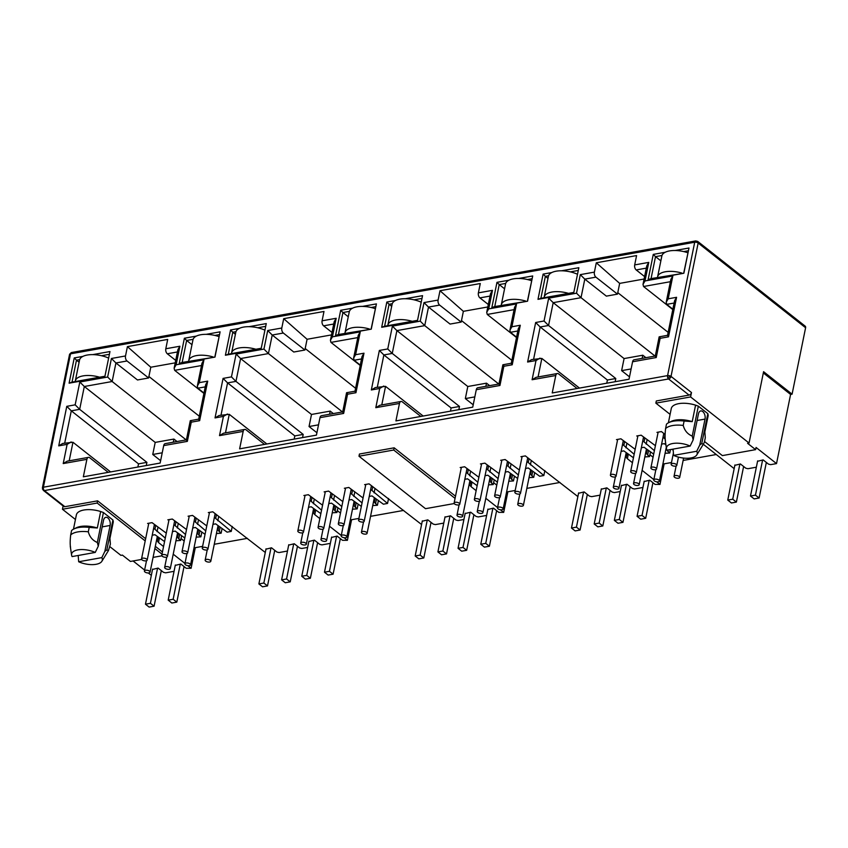 <?xml version="1.0" encoding="UTF-8"?>
<svg xmlns="http://www.w3.org/2000/svg" width="848" height="848" viewBox="0 0 848 848"><rect width="100%" height="100%" fill="white"/><g stroke="black" fill="none" stroke-linecap="round" stroke-linejoin="round"><path stroke-width="1.27" d="M805.6 327.752A2.502 1.675 128.3 0 0 805.165 326.141L697.724 241.415A2.502 1.675 128.3 0 1 697.893 241.574A2.502 1.844 140.1 0 0 694.713 242.231A2.502 1.124 11.5 0 1 698.158 243.026L805.6 327.752L792.085 394.172L763.582 371.689L749.06 443.048L690.59 396.938L655.864 403.15L670.09 414.365M43.301 490.335L63.77 506.479A2.502 1.675 -51.7 0 0 64.872 506.701L44.403 490.568A2.502 1.675 128.3 0 1 43.301 490.335L42.4 487.865A2.502 1.124 11.5 0 1 43.396 487.218L667.577 375.611A2.502 1.124 11.5 0 1 671.022 376.406A2.502 1.675 128.3 0 1 668.595 378.961L44.403 490.568A2.502 1.484 79.9 0 1 43.502 489.105L42.453 489.095M103.541 520.269A5.639 3.35 -100.1 0 1 105.841 517.312A5.639 3.35 -100.1 0 1 107.844 517.927A5.639 3.35 -100.1 0 1 110.123 525.463L104.845 551.38L106.837 549.97L108.459 550.553L110.388 544.109L109.911 537.929L113.261 521.467L112.922 520.025L103.424 512.531L100.658 511.524L97.308 527.997L89.21 527.403L88.309 531.802C89.687 536.975 92.686 540.526 97.329 542.476L98.273 546.197L103.541 520.269M697.109 420.502L705.027 419.082A5.639 3.35 79.9 0 0 702.748 411.556A5.639 3.35 79.9 0 0 700.745 410.941A5.639 3.35 79.9 0 0 698.455 413.898L693.176 439.826L692.244 436.105C687.611 434.176 684.601 430.614 683.223 425.42L684.113 421.032L692.222 421.626L695.572 405.153L698.328 406.16L707.836 413.654L708.165 415.085A18.783 8.406 11.5 0 1 708.101 416.05L704.868 431.897M195.294 547.67L191.097 568.277L187.768 565.648M175.26 565.383L180.847 564.026L186.21 568.266L191.097 568.277M351.581 519.718L347.394 540.324L344.065 537.706M331.557 537.441L337.133 536.084L342.507 540.314L347.394 540.324M507.878 491.776L503.68 512.383L500.362 509.754M487.844 509.489L493.43 508.132L498.804 512.372L503.68 512.383M664.175 463.824L659.977 484.431L656.649 481.812M644.141 481.547L649.727 480.191L655.091 484.42L659.977 484.431M71.55 352.524A2.502 1.484 79.9 0 0 70.532 353.839L694.713 242.231A2.502 1.484 -100.1 0 1 695.731 240.917L71.55 352.524L69.621 354.167A2.502 2.237 -160.9 0 0 69.557 354.422A2.502 1.124 -168.5 0 0 69.536 354.485L69.621 354.167M141.637 559.436L130.444 561.44L122.398 555.101L120.914 555.366L109.869 546.653M75.44 519.495L62.445 509.256L63.112 505.959M175.218 362.859L150.785 367.226L148.601 377.985L137.482 379.968L115.922 362.965L111.417 358.481L125.515 355.959L127.412 346.62L167.703 339.423L165.805 348.751A3.752 2.226 79.9 0 0 167.321 353.775L175.716 360.4M148.898 376.491L199.269 416.209M165.805 348.751L179.893 346.238L177.9 349.673L174.126 368.233L174.667 370.343L203.912 393.398M186.168 439.889L112.148 381.515L115.922 362.965L127.03 360.983A3.752 2.226 -100.1 0 1 125.515 355.959M184.97 563.443L173.225 554.179M163.558 546.557L158.502 542.572L159.382 538.226M181.027 538.554L184.186 541.035M174.126 368.233L176.119 364.788L203.955 359.806L199.312 382.639L207.696 381.144L205.704 384.589L198.708 419.135L190.281 420.682L186.412 439.847L165.222 443.642A3.752 2.226 79.9 0 0 163.696 445.603L160.134 463.061L83.337 476.799L86.888 459.34A3.752 2.226 -100.1 0 1 88.415 457.369A3.752 2.226 -100.1 0 1 89.75 457.772L108.226 472.347M247.383 538.353L214.258 544.278M202.608 546.356L194.012 547.893M208.311 512.584L212.784 511.789L265.286 552.472M331.515 334.907L307.082 339.274L304.888 350.033L293.779 352.026L272.219 335.024L267.714 330.529L281.801 328.006L283.709 318.678L323.989 311.47L322.092 320.809A3.752 2.226 79.9 0 0 323.618 325.833L332.013 332.448M305.195 348.539L355.566 388.267M322.092 320.809L336.19 318.286L334.197 321.731L330.423 340.281L330.953 342.391L360.199 365.456M342.465 411.948L268.434 353.574L272.219 335.024L283.327 333.031A3.752 2.226 -100.1 0 1 281.801 328.006M341.267 535.491L329.522 526.237M319.844 518.605L314.788 514.619L315.679 510.273M337.324 510.602L340.472 513.093M342.666 411.905L321.519 415.69A3.752 2.226 79.9 0 0 319.982 417.661L316.431 435.119L239.624 448.846L243.175 431.399A3.752 2.226 -100.1 0 1 244.712 429.427A3.752 2.226 -100.1 0 1 246.037 429.83L264.512 444.394M403.669 510.411L370.544 516.326M358.905 518.414L350.309 519.951M364.608 484.643L369.071 483.848L421.583 524.53M487.812 306.965L463.368 311.333L461.185 322.092L450.065 324.074L428.505 307.071L424.011 302.588L438.098 300.065L439.995 290.726L480.286 283.529L478.389 292.857A3.752 2.226 79.9 0 0 479.915 297.881L488.31 304.506M461.492 320.597L511.853 360.315M478.389 292.857L492.476 290.345L490.494 293.79L486.71 312.34L487.25 314.449L516.496 337.515M498.751 383.996L424.731 325.632L428.505 307.071L439.624 305.089A3.752 2.226 -100.1 0 1 438.098 300.065M497.553 507.549L485.809 498.285M476.141 490.663L471.085 486.678L471.965 482.332M493.621 482.66L496.769 485.141M511.259 363.251L502.864 364.788L498.953 383.996L477.806 387.748A3.752 2.226 79.9 0 0 476.279 389.72L472.728 407.167L395.921 420.905L399.472 403.447A3.752 2.226 -100.1 0 1 400.998 401.475A3.752 2.226 -100.1 0 1 402.334 401.888L420.809 416.453M559.966 482.459L526.841 488.384M515.192 490.462L506.595 491.999M520.905 456.701L525.368 455.895L577.87 496.578M644.098 279.013L619.665 283.391L617.482 294.139L606.362 296.132L584.802 279.13L580.297 274.635L594.395 272.123L596.292 262.785L636.583 255.577L634.686 264.915A3.752 2.226 79.9 0 0 636.201 269.94L644.597 276.565M617.779 292.655L668.15 332.374M634.686 264.915L648.773 262.392L646.78 265.837L643.007 284.387L643.547 286.507L672.793 309.562M655.048 356.054L581.028 297.68L584.802 279.13L595.911 277.137A3.752 2.226 -100.1 0 1 594.395 272.123M653.85 479.608L642.106 470.343M632.438 462.711L627.382 458.726L628.262 454.39M649.907 454.708L653.066 457.199M655.26 356.022L634.103 359.796A3.752 2.226 79.9 0 0 632.576 361.767L629.025 379.226L552.218 392.953L555.769 375.505A3.752 2.226 -100.1 0 1 557.295 373.533A3.752 2.226 -100.1 0 1 558.631 373.936L577.106 388.511M716.263 454.517L683.138 460.443M671.489 462.52L662.892 464.057M703.299 444.288L734.167 468.637M655.864 403.15L656.31 400.956L689.053 395.094A2.502 1.675 -51.7 0 0 691.491 392.55L690.59 396.938M561.609 270.788L578.845 267.703L573.704 292.952L537.982 299.344L543.123 274.095L551.815 272.537M92.729 354.623L109.964 351.549L104.823 376.798L69.101 383.179L74.242 357.93L82.924 356.383M206.159 334.345L220.109 331.844L214.979 357.093L179.246 363.485L184.387 338.235L196.354 336.094M362.446 306.404L376.406 303.902L371.265 329.151L335.543 335.543L340.684 310.294L352.651 308.153M249.026 326.681L266.261 323.597L261.12 348.846L225.398 355.238L230.529 329.989L239.221 328.43M518.743 278.451L532.703 275.96L527.562 301.21L491.84 307.591L496.97 282.342L508.938 280.2M405.312 298.729L422.548 295.655L417.417 320.904L381.685 327.286L386.826 302.036L395.518 300.489M675.04 250.51L688.989 248.008L683.859 273.257L648.126 279.649L653.267 254.4L665.235 252.259M113.261 521.467A18.783 8.406 11.5 0 1 113.187 522.421L109.964 538.268M73.469 529.194L76.362 514.927A18.783 8.406 11.5 0 1 100.658 511.524M153.064 557.39L161.873 555.811M162 554.168L154.866 548.539M145.199 540.907L97.17 503.044L62.445 509.256M152.534 569.443L158.12 568.086L163.494 572.326L165.646 572.824L174.052 571.319M127.412 346.62L150.785 367.226M148.601 377.985L127.03 360.983M86.888 459.34L63.218 463.57L67.13 444.363L58.735 445.857L66.78 406.34L75.165 404.835L79.807 382.003L107.643 377.031L112.148 381.515L84.312 386.497L155.205 442.402L152.746 454.475L160.622 460.687M177.041 441.522L173.914 439.063L155.205 442.402M265.954 549.165L271.54 547.808L276.914 552.048L279.066 552.546L287.472 551.041M158.502 542.572L157.336 540.929L158.353 537.409M454.221 503.542L425.505 508.683L358.99 456.224L359.435 454.03L394.172 447.818L455.503 496.197M133.072 560.963L144.605 570.057M148.283 572.962L151.326 575.357M157.336 540.929L156.541 540.303M152.237 535.205L154.94 534.717L164.565 541.586M165.275 538.12L153.658 528.23M147.584 523.449L152.046 522.654L166.282 533.148M175.949 540.78L180.645 540.441L176.787 536.678M172.483 531.579L175.186 531.102L184.811 537.971M185.511 534.494L173.893 524.615M167.83 519.824L172.292 519.029L186.528 529.534M196.195 537.155L200.891 536.826L197.033 533.063M192.719 527.965L195.422 527.477L205.046 534.346M205.757 530.88L194.139 520.99M188.076 516.209L192.538 515.414L206.764 525.908M216.441 533.54L221.127 533.212L217.268 529.449M212.965 524.34L215.668 523.863L227.084 532.141L231.25 531.399L214.385 517.375M288.68 545.105L294.267 543.748L299.641 547.978L301.793 548.476L307.623 547.437M308.831 541.501L314.407 540.144L319.781 544.384L321.933 544.882L330.349 543.377M314.788 514.619L312.838 512.362M308.524 507.252L311.227 506.775L320.862 513.644M321.562 510.167L309.944 500.288M303.881 495.508L308.343 494.702L322.569 505.207M332.246 512.828L336.932 512.499L333.073 508.736M328.77 503.638L331.473 503.15L341.097 510.019M341.808 506.553L330.19 496.663M324.127 491.882L328.589 491.087L342.815 501.581M352.492 509.213L357.178 508.885L353.319 505.122M349.016 500.013L351.719 499.536L361.343 506.404M362.054 502.928L350.436 493.048M344.362 488.268L348.835 487.462L363.061 497.967M372.728 505.588L377.424 505.26L373.565 501.497M369.262 496.398L371.965 495.91L383.381 504.2L387.547 503.447L370.682 489.434M422.251 521.223L427.837 519.866L433.211 524.096L435.363 524.594L443.769 523.099M444.977 517.153L450.564 515.796L455.927 520.036L458.09 520.534L463.909 519.495M465.117 513.559L470.704 512.203L476.078 516.432L478.23 516.93L486.635 515.425M471.085 486.678L469.124 484.409M464.821 479.311L467.524 478.823L477.148 485.703M477.859 482.226L466.241 472.347M460.167 467.555L464.64 466.76L478.866 477.254M488.543 484.886L493.229 484.558L489.37 480.795M485.067 475.686L487.77 475.209L497.394 482.077M498.105 478.601L486.487 468.721M480.413 463.941L484.876 463.135L499.112 473.64M508.779 481.272L513.475 480.933L509.616 477.17M505.313 472.071L508.016 471.583L517.64 478.463M518.34 474.986L506.722 465.107M500.659 460.316L505.122 459.521L519.358 470.025M529.025 477.647L533.721 477.318L529.862 473.555M525.559 468.456L528.251 467.969L539.667 476.247L543.844 475.505L526.968 461.482M578.548 493.271L584.124 491.914L589.498 496.154L591.66 496.652L600.066 495.147M601.274 489.211L606.85 487.854L612.224 492.094L614.376 492.593L620.206 491.543M621.414 485.607L627.001 484.25L632.375 488.49L634.527 488.989L642.932 487.483M627.382 458.726L625.421 456.468M621.118 451.369L623.821 450.882L633.445 457.75M634.156 454.274L622.538 444.394M616.464 439.614L620.927 438.808L635.163 449.313M644.83 456.945L649.526 456.606L645.667 452.843M641.364 447.744L644.067 447.267L653.691 454.136M654.391 450.659L642.773 440.78M636.71 435.989L641.173 435.194L655.409 445.698M665.076 453.32L669.772 452.991L665.913 449.228M661.599 444.129L664.302 443.642L665.924 444.924M671.743 449.355L672.983 449.991M665.097 439.063L663.019 437.155M656.956 432.374L661.419 431.568L665.15 434.515M734.834 465.329L740.421 463.973L745.795 468.202L747.947 468.711L756.352 467.206M757.561 461.27L763.147 459.913L768.521 464.142L770.673 464.64L776.524 463.591L756.066 447.458L755.621 449.652L747.576 443.313L749.06 443.048M64.872 506.701L97.615 500.85L145.644 538.713M155.311 546.345L162.456 551.974M158.025 537.526L157.23 536.901M283.709 318.678L307.082 339.274M330.423 340.281L332.416 336.836L360.252 331.865L358.259 335.31L353.605 358.142L354.146 360.252L360.273 365.085M304.888 350.033L283.327 333.031M243.175 431.399L219.505 435.628L223.416 416.41L215.032 417.916L223.077 378.399L231.462 376.894L236.104 354.061L263.94 349.079L268.434 353.574L240.609 358.556L311.502 414.46L309.043 426.533L316.919 432.745M333.328 413.58L330.211 411.11L311.502 414.46M313.633 512.987L314.65 509.468M314.322 509.584L313.527 508.959M439.995 290.726L463.368 311.333M486.71 312.34L488.702 308.895L516.538 303.913L514.545 307.358L509.902 330.201L510.443 332.31L516.57 337.144M461.185 322.092L439.624 305.089M399.472 403.447L375.802 407.676L379.713 388.469L371.329 389.963L379.363 350.447L387.748 348.952L392.401 326.12L420.237 321.138L424.731 325.632L396.896 330.603L467.799 386.508L465.34 398.592L473.205 404.793M489.625 385.628L486.498 383.169L467.799 386.508M469.919 485.035L470.947 481.526M470.619 481.632L469.824 481.007M596.292 262.785L619.665 283.391M643.007 284.387L644.999 280.953L672.835 275.971L670.842 279.416L666.199 302.248L666.729 304.358L672.867 309.191M617.482 294.139L595.911 277.137M555.769 375.505L532.099 379.734L536.01 360.527L527.615 362.022L535.66 322.505L544.045 321L548.688 298.167L576.523 293.196L581.028 297.68L553.193 302.662L624.086 358.566L621.626 370.64L629.502 376.851M645.922 357.686L642.795 355.217L624.086 358.566M626.216 457.093L627.234 453.574M626.905 453.691L626.11 453.065M792.085 394.172L790.601 394.437L776.524 463.591M790.601 394.437L763.327 372.929M668.372 422.823L671.277 408.556A18.783 8.406 11.5 0 1 695.572 405.153M704.529 441.522L722.369 455.599L755.621 449.652M578.845 267.703L573.704 292.952M543.123 274.095L545.37 276.342L548.561 275.77M570.333 271.879L578.113 270.48M537.982 299.344L540.897 298.295L545.37 276.342L547.988 278.409M573.651 292.443L540.897 298.295M109.964 351.549L104.823 376.798M74.242 357.93L76.49 360.177L79.68 359.605M101.453 355.715L109.233 354.326M69.101 383.179L72.016 382.13L76.49 360.177L79.108 362.244M104.77 376.279L72.016 382.13M179.246 363.485L182.172 362.435L186.634 340.483L184.387 338.235M214.979 357.093L182.172 362.435M220.109 331.844L214.915 356.584M191.977 344.691L186.634 340.483L193.1 339.327M214.883 335.437L219.388 334.621M79.807 382.003L84.312 386.497L79.67 409.33L75.165 404.835M66.78 406.34L71.285 410.835L79.67 409.33L146.905 462.361L138.521 463.856L71.285 410.835L64.713 443.091M58.735 445.857L62.741 443.451L72.96 442.264L110.579 471.923M67.13 444.363L71.137 441.946M63.218 463.57L67.225 461.164L88.415 457.369M207.696 381.144L199.651 420.661L191.266 422.166L187.355 441.373C186.104 439.815 186.072 439.476 187.249 440.345M191.266 422.166C190.016 420.608 189.973 420.269 191.15 421.127M199.651 420.661C198.4 419.113 198.358 418.764 199.534 419.633M199.312 382.639L197.319 386.084L197.849 388.193L203.986 393.037M203.955 359.806L201.962 363.251L197.319 386.084M236.104 354.061L240.609 358.556L235.956 381.388L231.462 376.894M223.077 378.399L227.571 382.883L235.956 381.388L303.202 434.409L294.818 435.914L227.571 382.883L221.01 415.149M215.032 417.916L219.038 415.499L229.257 414.322L266.866 443.981M223.416 416.41L227.423 414.004M219.505 435.628L223.512 433.211L244.712 429.427M360.252 331.865L355.598 354.697L363.983 353.203L355.948 392.719L347.563 394.214L343.652 413.432C342.401 411.874 342.359 411.534 343.535 412.393M354.962 391.193L346.567 392.73L342.709 411.905M347.563 394.214C346.313 392.666 346.27 392.317 347.447 393.186M355.948 392.719C354.697 391.161 354.655 390.822 355.831 391.691M363.983 353.203L361.99 356.637L355.005 391.193M355.598 354.697L353.605 358.142M335.543 335.543L338.469 334.494L342.931 312.53L340.684 310.294M371.265 329.151L338.469 334.494M376.406 303.902L371.212 328.632M348.274 316.749L342.931 312.53L349.397 311.375M371.17 307.485L375.675 306.679M266.261 323.597L261.12 348.846M230.529 329.989L232.787 332.236L235.967 331.663M257.75 327.763L265.53 326.374M225.398 355.238L228.313 354.188L232.787 332.236L235.405 334.292M261.057 348.327L228.313 354.188M392.401 326.12L396.896 330.603L392.253 353.436L387.748 348.952M379.363 350.447L383.868 354.941L392.253 353.436L459.499 406.468L451.115 407.962L383.868 354.941L377.307 387.207M371.329 389.963L375.335 387.557L385.554 386.37L423.163 416.029M379.713 388.469L383.72 386.052M375.802 407.676L379.809 405.27L400.998 401.475M516.538 303.913L511.895 326.756L520.28 325.25L512.234 364.778L503.85 366.272L499.949 385.48C498.698 383.932 498.656 383.582 499.832 384.451M503.85 366.272C502.599 364.714 502.567 364.375 503.744 365.244M512.234 364.778C510.984 363.22 510.952 362.87 512.128 363.739M520.28 325.25L518.287 328.695L511.291 363.241M511.895 326.756L509.902 330.201M491.84 307.591L494.755 306.541L499.228 284.589L496.97 282.342M527.562 301.21L494.755 306.541M532.703 275.96L527.509 300.69M504.56 288.797L499.228 284.589L505.694 283.433M527.467 279.543L531.972 278.738M422.548 295.655L417.417 320.904M386.826 302.036L389.073 304.284L392.264 303.711M414.036 299.821L421.827 298.432M381.685 327.286L384.61 326.236L389.073 304.284L391.691 306.351M417.354 320.385L384.61 326.236M548.688 298.167L553.193 302.662L548.55 325.494L544.045 321M535.66 322.505L540.165 326.989L548.55 325.494L615.786 378.515L607.401 380.021L540.165 326.989L533.593 359.255M527.615 362.022L531.622 359.605L541.84 358.428L579.46 388.087M536.01 360.527L540.017 358.11M532.099 379.734L536.106 377.318L557.295 373.533M672.835 275.971L668.192 298.803L676.577 297.309L668.531 336.826L660.147 338.331L656.235 357.538C654.985 355.98 654.953 355.641 656.129 356.51M667.588 335.299L659.161 336.847L655.292 356.012M660.147 338.331C658.896 336.773 658.854 336.423 660.03 337.292M668.531 336.826C667.281 335.267 667.238 334.928 668.415 335.797M676.577 297.309L674.584 300.754L667.546 335.342M668.192 298.803L666.199 302.248M648.126 279.649L651.052 278.6L655.515 256.647L653.267 254.4M683.859 273.257L651.052 278.6M688.989 248.008L683.795 272.749M660.857 260.855L655.515 256.647L661.981 255.492M683.764 251.591L688.269 250.785M70.543 547.267C70.024 544.607 70.066 540.505 70.681 534.95L71.571 530.562A21.295 9.519 11.5 0 1 73.861 528.993L76.32 527.774A18.783 8.406 11.5 0 1 97.308 527.997M97.615 500.85L97.17 503.044M146.259 465.541L146.905 462.361M152.746 454.475L162.233 452.79M173.278 442.2L173.914 439.063M394.172 447.818L393.726 450.023L455.058 498.391M358.99 456.224L393.726 450.023M663.708 433.752L665.012 434.78L664.323 438.183M668.171 449.991L667.864 451.486M643.473 437.377L644.777 438.405L644.077 441.808M647.077 439.847L646.197 444.193M646.356 449.44L647.151 450.065L646.462 453.468M648.508 450.765L647.628 455.111M623.227 440.992L624.531 442.02L623.842 445.423M626.842 443.472L625.951 447.808M527.668 458.079L528.972 459.107L528.272 462.51M531.272 460.559L530.392 464.895M544.851 470.545L543.844 475.505M530.551 470.152L531.346 470.778L530.657 474.18M532.703 471.477L531.813 475.813M507.422 461.704L508.726 462.732L508.026 466.135M511.026 464.174L510.146 468.52M510.305 473.767L511.1 474.392L510.411 477.795M512.457 475.092L511.577 479.438M487.176 465.319L488.48 466.347L487.791 469.75M490.791 467.799L489.9 472.135M490.059 477.392L490.865 478.018L490.165 481.42M492.211 478.717L491.331 483.053M466.93 468.944L468.234 469.972L467.545 473.375M470.545 471.414L469.665 475.76M371.371 486.021L372.675 487.049L371.986 490.462M374.986 488.501L374.095 492.847M388.554 498.486L387.547 503.447M374.254 498.094L375.049 498.719L374.36 502.122M376.406 499.419L375.526 503.765M351.125 489.646L352.429 490.674L351.74 494.077M354.74 492.126L353.849 496.462M354.019 501.719L354.814 502.345L354.114 505.747M356.16 503.034L355.28 507.38M330.879 493.26L332.183 494.289L331.494 497.702M334.494 495.741L333.614 500.087M333.773 505.334L334.568 505.959L333.879 509.362M335.925 506.659L335.034 511.005M310.644 496.886L311.947 497.914L311.248 501.316M314.248 499.366L313.368 503.701M215.074 513.973L216.378 515.001L215.689 518.404M218.689 516.453L217.809 520.789M232.267 526.438L231.25 531.399M217.968 526.036L218.763 526.672L218.063 530.074M220.109 527.361L219.229 531.707M194.828 517.587L196.132 518.616L195.443 522.018M198.443 520.068L197.563 524.414M197.722 529.661L198.517 530.286L197.828 533.689M199.874 530.986L198.983 535.332M174.593 521.213L175.896 522.241L175.197 525.643M178.197 523.693L177.317 528.028M177.476 533.275L178.271 533.911L177.582 537.314M179.628 534.6L178.748 538.946M154.347 524.827L155.65 525.855L154.961 529.258M157.961 527.308L157.071 531.654M221.127 533.212L222.017 528.866M200.891 536.826L201.771 532.48M180.645 540.441L181.525 536.106M302.556 437.6L303.202 434.409M309.043 426.533L318.519 424.837M329.565 414.248L330.211 411.11M377.424 505.26L378.303 500.914M357.178 508.885L358.068 504.539M336.932 512.499L337.822 508.153M458.842 409.648L459.499 406.468M465.34 398.592L474.816 396.896M485.862 386.306L486.498 383.169M533.721 477.318L534.6 472.972M513.475 480.933L514.354 476.587M493.229 484.558L494.119 480.212M615.139 381.706L615.786 378.515M621.626 370.64L631.113 368.944M642.159 358.365L642.795 355.217M669.772 452.991L670.461 449.578M649.526 456.606L650.405 452.27M708.165 415.085L704.815 431.558L705.303 437.738L704.402 442.137L703.363 444.182L701.741 443.589L699.759 445.009L696.727 451.253A15.656 7.007 11.5 0 1 696.791 454.91A15.656 7.007 11.5 0 1 673.588 455.387L673.1 449.111M683.223 425.42A21.295 9.519 11.5 0 0 665.585 428.579L666.475 424.191A21.295 9.519 11.5 0 1 668.765 422.622L671.224 421.403A18.783 8.406 11.5 0 1 692.222 421.626M137.874 467.047L138.521 463.856M294.171 439.094L294.818 435.914M450.458 411.153L451.115 407.962M606.755 383.201L607.401 380.021M73.861 528.993A21.295 9.519 11.5 0 1 89.21 527.403M668.765 422.622A21.295 9.519 11.5 0 1 684.113 421.032M70.681 534.95A21.295 9.519 11.5 0 1 88.309 531.802M95.241 552.43L72.101 556.574A15.656 7.007 11.5 0 1 71.592 555.122A15.656 7.007 11.5 0 1 79.076 549.705A15.656 7.007 11.5 0 1 95.241 552.43L98.273 546.197M104.845 551.38L101.824 557.624A15.656 7.007 11.5 0 1 101.877 561.281A15.656 7.007 11.5 0 1 78.673 561.758L78.196 555.482M665.585 428.579C664.97 434.112 664.927 438.215 665.447 440.896M690.155 446.059L667.005 450.203A15.656 7.007 11.5 0 1 666.496 448.751A15.656 7.007 11.5 0 1 673.99 443.334A15.656 7.007 11.5 0 1 690.155 446.059L693.176 439.826M101.824 557.624L78.673 561.758M673.588 455.387L696.727 451.253M705.027 419.082L699.759 445.009M106.837 549.97L112.922 520.025M103.424 512.531L97.329 542.476M707.836 413.654L701.741 443.589M692.244 436.105L698.328 406.16M142.072 559.913A2.883 1.293 11.5 0 1 141.531 558.927A2.883 1.293 11.5 0 1 143.588 558.122A2.883 1.293 11.5 0 1 146.63 559.097A2.883 1.293 11.5 0 1 147.17 560.083A2.883 1.293 11.5 0 1 145.114 560.888A2.883 1.293 11.5 0 1 142.072 559.913M165.201 568.361A2.883 1.293 11.5 0 1 164.66 567.376A2.883 1.293 11.5 0 1 166.717 566.57A2.883 1.293 11.5 0 1 169.77 567.545A2.883 1.293 11.5 0 1 170.31 568.531A2.883 1.293 11.5 0 1 168.243 569.337A2.883 1.293 11.5 0 1 165.201 568.361M162.307 556.288A2.883 1.293 11.5 0 1 161.767 555.313A2.883 1.293 11.5 0 1 163.834 554.497A2.883 1.293 11.5 0 1 166.876 555.472A2.883 1.293 11.5 0 1 167.416 556.458A2.883 1.293 11.5 0 1 165.36 557.274A2.883 1.293 11.5 0 1 162.307 556.288M185.447 564.747A2.883 1.293 11.5 0 1 184.906 563.761A2.883 1.293 11.5 0 1 186.963 562.945A2.883 1.293 11.5 0 1 190.005 563.931A2.883 1.293 11.5 0 1 190.546 564.906A2.883 1.293 11.5 0 1 188.489 565.722A2.883 1.293 11.5 0 1 185.447 564.747M182.553 552.673A2.883 1.293 11.5 0 1 182.013 551.688A2.883 1.293 11.5 0 1 184.08 550.882A2.883 1.293 11.5 0 1 187.122 551.857A2.883 1.293 11.5 0 1 187.662 552.843A2.883 1.293 11.5 0 1 185.595 553.649A2.883 1.293 11.5 0 1 182.553 552.673M205.693 561.122A2.883 1.293 11.5 0 1 205.152 560.136A2.883 1.293 11.5 0 1 207.209 559.33A2.883 1.293 11.5 0 1 210.251 560.305A2.883 1.293 11.5 0 1 210.792 561.291A2.883 1.293 11.5 0 1 208.735 562.097A2.883 1.293 11.5 0 1 205.693 561.122M202.799 549.048A2.883 1.293 11.5 0 1 202.259 548.073A2.883 1.293 11.5 0 1 204.326 547.257A2.883 1.293 11.5 0 1 207.368 548.232A2.883 1.293 11.5 0 1 207.908 549.218A2.883 1.293 11.5 0 1 205.841 550.034A2.883 1.293 11.5 0 1 202.799 549.048M144.955 571.987A2.883 1.293 11.5 0 1 144.414 571.001A2.883 1.293 11.5 0 1 146.481 570.185A2.883 1.293 11.5 0 1 149.524 571.17A2.883 1.293 11.5 0 1 150.064 572.146A2.883 1.293 11.5 0 1 147.997 572.962A2.883 1.293 11.5 0 1 144.955 571.987M75.228 381.558A19.419 8.681 11.5 0 1 75.302 380.953A19.419 8.681 11.5 0 1 82.998 375.897A19.419 8.681 11.5 0 1 99.608 377.201M108.48 358.026A19.419 8.681 -168.5 0 0 87.238 355.036A19.419 8.681 -168.5 0 0 79.542 360.103L75.302 380.953M168.19 600.14L171.837 603.023L176.808 602.133L173.151 599.25L168.19 600.14L175.335 565.012M184.048 566.549L176.808 602.133M173.151 599.25L180.295 564.121M161.321 570.609L154.082 606.193L150.425 603.32L157.569 568.192M152.608 569.072L145.464 604.2L150.425 603.32M145.464 604.2L149.121 607.083L154.082 606.193M188.648 361.28A19.419 8.681 11.5 0 1 188.722 360.676A19.419 8.681 11.5 0 1 196.418 355.609A19.419 8.681 11.5 0 1 213.028 356.923M218.985 336.603A19.419 8.681 -168.5 0 0 200.669 334.759A19.419 8.681 -168.5 0 0 192.973 339.815L188.722 360.676M281.61 579.862L285.267 582.746L290.228 581.855L286.571 578.972L281.61 579.862L288.755 544.734M297.468 546.271L290.228 581.855M286.571 578.972L293.715 543.844M274.741 550.331L267.502 585.915L263.845 583.032L271 547.903M266.039 548.794L258.884 583.922L263.845 583.032M258.884 583.922L262.541 586.805L267.502 585.915M344.945 333.328A19.419 8.681 11.5 0 1 345.019 332.734A19.419 8.681 11.5 0 1 352.715 327.667A19.419 8.681 11.5 0 1 369.325 328.971M375.272 308.661A19.419 8.681 -168.5 0 0 356.955 306.806A19.419 8.681 -168.5 0 0 349.259 311.873L345.019 332.734M437.907 551.91L441.564 554.793L446.525 553.903L442.868 551.03L437.907 551.91L445.052 516.782M453.765 518.319L446.525 553.903M442.868 551.03L450.012 515.902M431.038 522.389L423.799 557.973L420.142 555.09L427.286 519.962M422.325 520.852L415.181 555.981L420.142 555.09M415.181 555.981L418.838 558.864L423.799 557.973M501.242 305.386A19.419 8.681 11.5 0 1 501.316 304.782A19.419 8.681 11.5 0 1 509.012 299.726A19.419 8.681 11.5 0 1 525.622 301.029M531.569 280.709A19.419 8.681 -168.5 0 0 513.252 278.865A19.419 8.681 -168.5 0 0 505.556 283.932L501.316 304.782M594.194 523.969L597.851 526.852L602.811 525.961L599.165 523.078L594.194 523.969L601.349 488.84M610.051 490.377L602.811 525.961M599.165 523.078L606.309 487.95M587.335 494.437L580.096 530.021L576.439 527.149L583.583 492.01M578.622 492.9L571.478 528.028L576.439 527.149M571.478 528.028L575.124 530.912L580.096 530.021M657.529 277.444A19.419 8.681 11.5 0 1 657.603 276.84A19.419 8.681 11.5 0 1 665.298 271.773A19.419 8.681 11.5 0 1 681.909 273.077M687.866 252.768A19.419 8.681 -168.5 0 0 669.549 250.913A19.419 8.681 -168.5 0 0 661.853 255.979L657.603 276.84M750.491 496.027L754.148 498.9L759.108 498.02L755.451 495.137L750.491 496.027L757.635 460.888M766.348 462.436L759.108 498.02M755.451 495.137L762.606 460.008M743.622 466.495L736.382 502.08L732.725 499.196L739.88 464.068M734.919 464.958L727.764 500.087L732.725 499.196M727.764 500.087L731.421 502.97L736.382 502.08M231.515 353.616A19.419 8.681 11.5 0 1 231.589 353.012A19.419 8.681 11.5 0 1 239.284 347.945A19.419 8.681 11.5 0 1 255.905 349.259M264.777 330.084A19.419 8.681 -168.5 0 0 243.535 327.095A19.419 8.681 -168.5 0 0 235.839 332.151L231.589 353.012M324.477 572.199L328.134 575.071L333.094 574.191L329.437 571.308L324.477 572.199L331.632 537.06M340.334 538.607L333.094 574.191M329.437 571.308L336.592 536.18M317.608 542.667L310.368 578.251L306.722 575.368L313.866 540.24M308.905 541.13L301.761 576.258L306.722 575.368M301.761 576.258L305.407 579.142L310.368 578.251M387.812 325.664A19.419 8.681 11.5 0 1 387.886 325.07A19.419 8.681 11.5 0 1 395.581 320.003A19.419 8.681 11.5 0 1 412.192 321.307M421.064 302.132A19.419 8.681 -168.5 0 0 399.821 299.143A19.419 8.681 -168.5 0 0 392.126 304.209L387.886 325.07M480.774 544.246L484.431 547.13L489.391 546.239L485.734 543.356L480.774 544.246L487.918 509.118M496.631 510.655L489.391 546.239M485.734 543.356L492.879 508.228M473.905 514.725L466.665 550.31L463.008 547.426L470.163 512.298M465.202 513.178L458.047 548.317L463.008 547.426M458.047 548.317L461.704 551.189L466.665 550.31M544.109 297.722A19.419 8.681 11.5 0 1 544.183 297.118A19.419 8.681 11.5 0 1 551.878 292.051A19.419 8.681 11.5 0 1 568.489 293.366M577.361 274.19A19.419 8.681 -168.5 0 0 556.118 271.201A19.419 8.681 -168.5 0 0 548.423 276.257L544.183 297.118M637.071 516.305L640.728 519.188L645.688 518.298L642.031 515.414L637.071 516.305L644.215 481.176M652.928 482.713L645.688 518.298M642.031 515.414L649.176 480.286M630.202 486.773L622.962 522.357L619.305 519.474L626.449 484.346M621.489 485.236L614.344 520.365L619.305 519.474M614.344 520.365L618.001 523.248L622.962 522.357M298.358 531.972A2.883 1.293 11.5 0 1 297.818 530.986A2.883 1.293 11.5 0 1 299.885 530.17A2.883 1.293 11.5 0 1 302.927 531.155A2.883 1.293 11.5 0 1 303.467 532.131A2.883 1.293 11.5 0 1 301.411 532.947A2.883 1.293 11.5 0 1 298.358 531.972M321.498 540.42A2.883 1.293 11.5 0 1 320.957 539.434A2.883 1.293 11.5 0 1 323.014 538.628A2.883 1.293 11.5 0 1 326.056 539.604A2.883 1.293 11.5 0 1 326.597 540.579A2.883 1.293 11.5 0 1 324.54 541.395A2.883 1.293 11.5 0 1 321.498 540.42M318.604 528.346A2.883 1.293 11.5 0 1 318.064 527.361A2.883 1.293 11.5 0 1 320.131 526.555A2.883 1.293 11.5 0 1 323.173 527.53A2.883 1.293 11.5 0 1 323.713 528.516A2.883 1.293 11.5 0 1 321.646 529.322A2.883 1.293 11.5 0 1 318.604 528.346M341.733 536.795A2.883 1.293 11.5 0 1 341.193 535.809A2.883 1.293 11.5 0 1 343.26 535.003A2.883 1.293 11.5 0 1 346.302 535.978A2.883 1.293 11.5 0 1 346.843 536.964A2.883 1.293 11.5 0 1 344.786 537.77A2.883 1.293 11.5 0 1 341.733 536.795M338.85 524.732A2.883 1.293 11.5 0 1 338.31 523.746A2.883 1.293 11.5 0 1 340.366 522.93A2.883 1.293 11.5 0 1 343.419 523.916A2.883 1.293 11.5 0 1 343.959 524.891A2.883 1.293 11.5 0 1 341.892 525.707A2.883 1.293 11.5 0 1 338.85 524.732M361.979 533.18A2.883 1.293 11.5 0 1 361.439 532.194A2.883 1.293 11.5 0 1 363.506 531.389A2.883 1.293 11.5 0 1 366.548 532.364A2.883 1.293 11.5 0 1 367.089 533.339A2.883 1.293 11.5 0 1 365.022 534.155A2.883 1.293 11.5 0 1 361.979 533.18M359.096 521.107A2.883 1.293 11.5 0 1 358.556 520.121A2.883 1.293 11.5 0 1 360.612 519.315A2.883 1.293 11.5 0 1 363.654 520.29A2.883 1.293 11.5 0 1 364.195 521.276A2.883 1.293 11.5 0 1 362.138 522.082A2.883 1.293 11.5 0 1 359.096 521.107M301.252 544.034A2.883 1.293 11.5 0 1 300.711 543.049A2.883 1.293 11.5 0 1 302.768 542.243A2.883 1.293 11.5 0 1 305.81 543.218A2.883 1.293 11.5 0 1 306.351 544.204A2.883 1.293 11.5 0 1 304.294 545.01A2.883 1.293 11.5 0 1 301.252 544.034M454.655 504.019A2.883 1.293 11.5 0 1 454.115 503.034A2.883 1.293 11.5 0 1 456.182 502.228A2.883 1.293 11.5 0 1 459.224 503.203A2.883 1.293 11.5 0 1 459.764 504.189A2.883 1.293 11.5 0 1 457.697 504.995A2.883 1.293 11.5 0 1 454.655 504.019M477.784 512.468A2.883 1.293 11.5 0 1 477.244 511.492A2.883 1.293 11.5 0 1 479.311 510.676A2.883 1.293 11.5 0 1 482.353 511.651A2.883 1.293 11.5 0 1 482.894 512.637A2.883 1.293 11.5 0 1 480.827 513.443A2.883 1.293 11.5 0 1 477.784 512.468M474.901 500.405A2.883 1.293 11.5 0 1 474.361 499.419A2.883 1.293 11.5 0 1 476.417 498.613A2.883 1.293 11.5 0 1 479.459 499.589A2.883 1.293 11.5 0 1 480 500.564A2.883 1.293 11.5 0 1 477.943 501.38A2.883 1.293 11.5 0 1 474.901 500.405M498.03 508.853A2.883 1.293 11.5 0 1 497.49 507.867A2.883 1.293 11.5 0 1 499.557 507.062A2.883 1.293 11.5 0 1 502.599 508.037A2.883 1.293 11.5 0 1 503.14 509.012A2.883 1.293 11.5 0 1 501.073 509.828A2.883 1.293 11.5 0 1 498.03 508.853M495.147 496.78A2.883 1.293 11.5 0 1 494.607 495.794A2.883 1.293 11.5 0 1 496.663 494.988A2.883 1.293 11.5 0 1 499.705 495.963A2.883 1.293 11.5 0 1 500.246 496.949A2.883 1.293 11.5 0 1 498.189 497.755A2.883 1.293 11.5 0 1 495.147 496.78M518.276 505.228A2.883 1.293 11.5 0 1 517.736 504.253A2.883 1.293 11.5 0 1 519.792 503.436A2.883 1.293 11.5 0 1 522.845 504.412A2.883 1.293 11.5 0 1 523.386 505.397A2.883 1.293 11.5 0 1 521.319 506.203A2.883 1.293 11.5 0 1 518.276 505.228M515.383 493.165A2.883 1.293 11.5 0 1 514.842 492.179A2.883 1.293 11.5 0 1 516.909 491.374A2.883 1.293 11.5 0 1 519.951 492.349A2.883 1.293 11.5 0 1 520.492 493.324A2.883 1.293 11.5 0 1 518.435 494.14A2.883 1.293 11.5 0 1 515.383 493.165M457.549 516.093A2.883 1.293 11.5 0 1 457.008 515.107A2.883 1.293 11.5 0 1 459.065 514.301A2.883 1.293 11.5 0 1 462.107 515.277A2.883 1.293 11.5 0 1 462.648 516.252A2.883 1.293 11.5 0 1 460.591 517.068A2.883 1.293 11.5 0 1 457.549 516.093M610.952 476.078A2.883 1.293 11.5 0 1 610.412 475.092A2.883 1.293 11.5 0 1 612.468 474.286A2.883 1.293 11.5 0 1 615.51 475.262A2.883 1.293 11.5 0 1 616.051 476.237A2.883 1.293 11.5 0 1 613.994 477.053A2.883 1.293 11.5 0 1 610.952 476.078M634.081 484.526A2.883 1.293 11.5 0 1 633.541 483.54A2.883 1.293 11.5 0 1 635.597 482.735A2.883 1.293 11.5 0 1 638.65 483.71A2.883 1.293 11.5 0 1 639.191 484.696A2.883 1.293 11.5 0 1 637.124 485.501A2.883 1.293 11.5 0 1 634.081 484.526M631.198 472.453A2.883 1.293 11.5 0 1 630.658 471.477A2.883 1.293 11.5 0 1 632.714 470.661A2.883 1.293 11.5 0 1 635.756 471.636A2.883 1.293 11.5 0 1 636.297 472.622A2.883 1.293 11.5 0 1 634.24 473.428A2.883 1.293 11.5 0 1 631.198 472.453M654.327 480.901A2.883 1.293 11.5 0 1 653.787 479.926A2.883 1.293 11.5 0 1 655.843 479.109A2.883 1.293 11.5 0 1 658.885 480.085A2.883 1.293 11.5 0 1 659.426 481.07A2.883 1.293 11.5 0 1 657.37 481.876A2.883 1.293 11.5 0 1 654.327 480.901M651.434 468.838A2.883 1.293 11.5 0 1 650.893 467.852A2.883 1.293 11.5 0 1 652.96 467.047A2.883 1.293 11.5 0 1 656.002 468.022A2.883 1.293 11.5 0 1 656.543 468.997A2.883 1.293 11.5 0 1 654.476 469.813A2.883 1.293 11.5 0 1 651.434 468.838M674.573 477.286A2.883 1.293 11.5 0 1 674.033 476.3A2.883 1.293 11.5 0 1 676.089 475.495A2.883 1.293 11.5 0 1 679.131 476.47A2.883 1.293 11.5 0 1 679.672 477.456A2.883 1.293 11.5 0 1 677.616 478.261A2.883 1.293 11.5 0 1 674.573 477.286M671.68 465.213A2.883 1.293 11.5 0 1 671.139 464.238A2.883 1.293 11.5 0 1 673.206 463.421A2.883 1.293 11.5 0 1 676.248 464.397A2.883 1.293 11.5 0 1 676.789 465.382A2.883 1.293 11.5 0 1 674.722 466.188A2.883 1.293 11.5 0 1 671.68 465.213M613.835 488.141A2.883 1.293 11.5 0 1 613.295 487.165A2.883 1.293 11.5 0 1 615.362 486.349A2.883 1.293 11.5 0 1 618.404 487.324A2.883 1.293 11.5 0 1 618.945 488.31A2.883 1.293 11.5 0 1 616.878 489.116A2.883 1.293 11.5 0 1 613.835 488.141M697.893 241.574A2.502 1.675 128.3 0 1 698.158 243.026L671.022 376.406L667.683 377.498A2.502 1.484 -100.1 0 1 667.577 375.611L694.713 242.231M43.502 489.105A2.502 1.484 79.9 0 1 43.396 487.218L70.532 353.839A2.502 1.124 -168.5 0 0 69.557 354.422M691.491 392.55L671.022 376.406M179.893 346.238L176.119 364.788M187.355 441.373L163.696 445.603M107.643 377.031L111.417 358.481M336.19 318.286L332.416 336.836M343.652 413.432L319.982 417.661M263.94 349.079L267.714 330.529M492.476 290.345L488.702 308.895M499.949 385.48L476.279 389.72M420.237 321.138L424.011 302.588M648.773 262.392L644.999 280.953M656.235 357.538L632.576 361.767M576.523 293.196L580.297 274.635M177.433 351.962L167.321 353.775M174.667 370.343L201.495 365.541M689.053 395.094L668.595 378.961A2.502 1.484 -100.1 0 1 667.683 377.498M333.73 324.021L323.618 325.833M330.953 342.391L357.792 337.599M490.027 296.079L479.915 297.881M487.25 314.449L514.079 309.647M646.314 268.127L636.201 269.94M643.547 286.507L670.376 281.706M69.197 460.803L72.96 442.264M197.849 388.193L205.237 386.879M225.483 432.862L229.257 414.322M354.146 360.252L361.534 358.937M381.78 404.92L385.554 386.37M510.443 332.31L517.821 330.985M538.077 376.968L541.84 358.428M666.729 304.358L674.118 303.043M102.205 526.873L110.123 525.463M697.724 241.415L695.731 240.917M42.4 487.865L69.536 354.485M71.592 555.122L70.278 546.345M101.877 561.281L108.343 550.734M696.791 454.91L703.257 444.363M666.496 448.751L665.192 439.974M148.792 523.237L141.531 558.927M154.41 524.509L147.17 560.083M166.759 557.083L164.66 567.376M177.539 532.957L170.31 568.531M169.038 519.612L161.767 555.313M174.656 520.895L167.416 556.458M186.995 553.458L184.906 563.761M197.785 529.343L190.546 564.906M189.274 515.997L182.013 551.688M194.902 517.269L187.662 552.843M207.241 549.843L205.152 560.136M218.031 525.718L210.792 561.291M209.52 512.372L202.259 548.073M215.138 513.655L207.908 549.218M146.513 560.698L144.414 571.001M157.293 536.583L150.064 572.146M305.089 495.285L297.818 530.986M310.707 496.568L303.467 532.131M323.046 529.131L320.957 539.434M333.836 505.016L326.597 540.579M325.325 491.67L318.064 527.361M330.943 492.942L323.713 528.516M343.292 525.516L341.193 535.809M354.082 501.391L346.843 536.964M345.571 488.045L338.31 523.746M351.189 489.328L343.959 524.891M363.538 521.891L361.439 532.194M374.328 497.776L367.089 533.339M365.817 484.431L358.556 520.121M371.435 485.703L364.195 521.276M302.81 532.756L300.711 543.049M313.59 508.63L306.351 544.204M461.376 467.343L454.115 503.034M466.994 468.615L459.764 504.189M479.343 501.189L477.244 511.492M490.133 477.074L482.894 512.637M481.622 463.718L474.361 499.419M487.24 465.001L480 500.564M499.589 497.575L497.49 507.867M510.369 473.449L503.14 509.012M501.868 460.104L494.607 495.794M507.486 461.376L500.246 496.949M519.835 493.949L517.736 504.253M530.615 469.834L523.386 505.397M522.114 456.478L514.842 492.179M527.732 457.761L520.492 493.324M459.097 504.804L457.008 515.107M469.887 480.689L462.648 516.252M617.673 439.391L610.412 475.092M623.291 440.674L616.051 476.237M635.64 473.248L633.541 483.54M646.42 449.122L639.191 484.696M637.919 435.777L630.658 471.477M643.537 437.049L636.297 472.622M655.875 469.622L653.787 479.926M666.295 447.341L659.426 481.07M658.154 432.151L650.893 467.852M663.783 433.434L656.543 468.997M676.121 466.008L674.033 476.3M683.615 458.079L679.672 477.456M673.354 453.351L671.139 464.238M678.464 457.114L676.789 465.382M615.394 476.862L613.295 487.165M626.174 452.747L618.945 488.31"/></g></svg>
